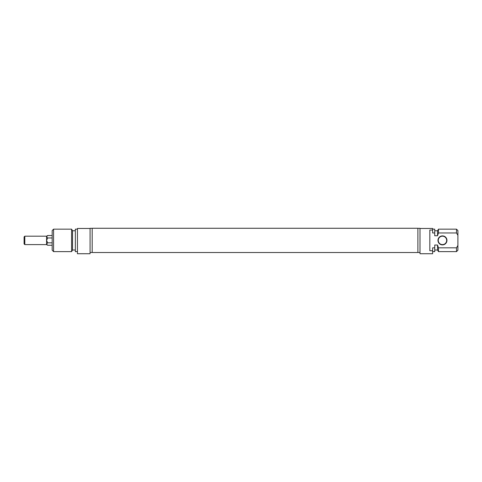 <?xml version="1.0" encoding="UTF-8"?>
<svg xmlns="http://www.w3.org/2000/svg" width="482" height="482" viewBox="0 0 482 482"><rect width="100%" height="100%" fill="white"/><g stroke="black" fill="none" stroke-linecap="round" stroke-linejoin="round"><path stroke-width="0.72" d="M92.189 240.391L92.189 252.514L417.888 252.514L417.888 228.269L92.189 228.269L92.189 240.391M24.805 236.18L24.1 236.885L24.1 243.904L24.805 244.603L24.805 236.18L46.561 236.18L47.688 235.529L46.561 236.746L47.688 237.963L46.561 240.391L47.688 242.826L46.561 244.043L47.688 245.254L52.176 245.254M46.561 236.18L46.561 244.603L47.688 245.254M47.688 242.826L52.176 242.826M47.688 237.963L52.176 237.963M47.688 235.529L52.176 235.529M53.58 229.161L52.176 230.565L52.176 250.218L53.58 251.622L53.58 229.161L71.601 229.161L71.601 251.622L53.58 251.622M90.08 228.462L77.445 228.462L77.445 253.731L90.08 253.731L90.08 228.317L92.189 228.317M71.601 229.161L72.535 230.776L72.535 250.007L71.601 251.622M72.535 230.776L75.343 230.776M77.445 229.161L75.343 229.161L75.343 251.622L77.445 251.622M446.669 240.391A4.211 4.211 0 0 1 442.458 244.603A4.211 4.211 0 0 1 438.246 240.391A4.211 4.211 0 0 1 442.458 236.18A4.211 4.211 0 0 1 446.669 240.391M446.953 240.391A4.495 4.495 0 0 0 440.211 236.499A4.495 4.495 0 0 0 440.211 244.284A4.495 4.495 0 0 0 446.953 240.391M432.631 250.73L429.824 250.73L429.824 230.053L432.631 230.053L432.631 232.963L434.734 232.963L434.734 235.752L437.542 235.752L438.475 232.963L456.496 232.963L457.9 235.33L457.9 245.452L456.496 247.82L438.475 247.82L437.542 245.031L434.734 245.031L434.734 247.82L432.631 247.82L432.631 253.731L419.997 253.731L419.997 228.317L417.888 228.317M457.9 235.33L457.9 230.565L456.496 229.161L456.496 232.963M438.475 232.963L438.475 229.161L456.496 229.161M437.542 235.752L437.542 230.776L438.475 229.161M434.734 232.963L434.734 229.161L432.631 229.161M432.631 230.053L432.631 228.462L419.997 228.462M456.496 247.82L456.496 251.622L457.9 250.218L457.9 245.452M456.496 251.622L438.475 251.622L438.475 247.82M438.475 251.622L437.542 250.007L437.542 245.031M432.631 251.622L434.734 251.622L434.734 247.82M24.805 244.603L46.561 244.603M90.08 252.466L92.189 252.466M72.535 250.007L75.343 250.007M437.542 230.776L434.734 230.776M419.997 252.466L417.888 252.466M437.542 250.007L434.734 250.007"/></g></svg>
